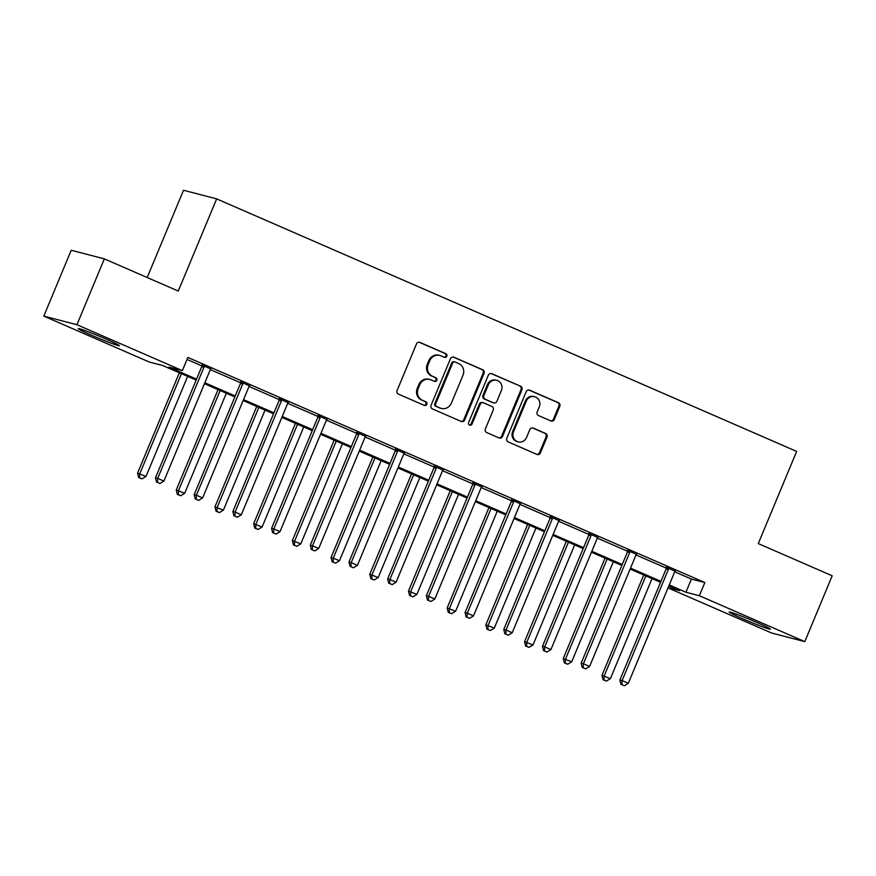 <?xml version="1.0" encoding="UTF-8"?>
<svg xmlns="http://www.w3.org/2000/svg" width="876" height="876" viewBox="0 0 876 876"><rect width="100%" height="100%" fill="white"/><g stroke="black" fill="none" stroke-linecap="round" stroke-linejoin="round"><path stroke-width="1.31" d="M446.815 356.247A1.96 1.861 104.6 0 0 445.862 353.696L419.987 342.428A2.803 2.65 104.6 0 0 416.472 343.95L397.102 390.488A2.803 2.65 104.6 0 0 398.46 394.134L424.334 405.402A1.96 1.861 104.6 0 0 426.798 404.329A1.96 1.861 104.6 0 0 425.845 401.777L422.495 400.321A8.968 8.486 104.6 0 1 418.148 388.659L419.757 384.783A8.968 8.486 104.6 0 1 431.003 379.899L434.343 381.356A1.96 1.861 104.6 0 0 436.806 380.293A1.96 1.861 104.6 0 0 435.854 377.742L432.503 376.286A8.968 8.486 104.6 0 1 428.156 364.613L429.766 360.737A8.968 8.486 104.6 0 1 441.011 355.853L444.351 357.309A1.96 1.861 104.6 0 0 446.815 356.247M444.154 357.233A1.96 1.861 104.6 0 0 444.964 353.466L419.166 342.231M424.137 405.314A1.96 1.861 104.6 0 0 424.948 401.547L422.495 400.321M434.146 381.268A1.96 1.861 104.6 0 0 434.956 377.501L432.503 376.286M742.782 618.774A22.283 1.062 22.6 0 1 729.204 612.028A22.283 1.062 22.6 0 1 756.755 622.398A22.283 1.062 22.6 0 1 770.343 629.154A22.283 1.062 22.6 0 1 742.782 618.774M91.838 335.344A22.283 1.062 22.6 0 1 78.249 328.599A22.283 1.062 22.6 0 1 105.799 338.968A22.283 1.062 22.6 0 1 119.388 345.724A22.283 1.062 22.6 0 1 91.838 335.344M550.829 420.929A2.803 2.65 104.6 0 0 554.344 419.407L559.775 406.355A2.803 2.65 104.6 0 0 558.417 402.708L529.684 390.192A2.803 2.65 104.6 0 0 526.18 391.714L506.81 438.252A2.803 2.65 104.6 0 0 508.168 441.898L536.9 454.414A2.803 2.65 104.6 0 0 540.404 452.881L546.974 437.113A2.803 2.65 104.6 0 0 545.617 433.467L533.32 428.112A2.803 2.65 104.6 0 0 529.805 429.645L526.553 437.463A7.501 7.096 104.6 0 1 518.154 441.887A7.501 7.096 104.6 0 1 513.522 431.791L526.279 401.153A7.501 7.096 104.6 0 1 534.678 396.729A7.501 7.096 104.6 0 1 539.298 406.825L537.174 411.928A2.803 2.65 104.6 0 0 538.532 415.574L550.829 420.929M196.147 380.085L162.662 365.511L149.238 362.018L43.8 316.116L71.208 250.262L104.343 258.869L178.266 291.062L216.646 198.874L796.645 451.414L758.277 543.591L832.2 575.784L804.792 641.637L771.657 633.03L668.016 587.905M104.343 258.869L76.935 324.711L182.361 370.625L168.937 367.132L196.542 379.155M674.739 571.809L691.405 579.069L704.841 582.551L187.847 357.452L182.361 370.625M704.841 582.551L699.355 595.724L804.792 641.637M484.045 373.373A2.803 2.65 104.6 0 0 482.687 369.727L453.954 357.222A2.803 2.65 104.6 0 0 450.45 358.744L431.08 405.281A2.803 2.65 104.6 0 0 432.437 408.928L461.17 421.433A2.803 2.65 104.6 0 0 464.674 419.911L484.045 373.373L483.158 373.143A2.803 2.65 104.6 0 0 481.8 369.497L453.133 357.014M491.819 373.702L520.552 386.217A2.803 2.65 104.6 0 1 521.91 389.864L502.539 436.401A2.803 2.65 104.6 0 1 499.035 437.923L486.738 432.569A2.803 2.65 104.6 0 1 485.381 428.922L493.232 410.056A2.803 2.65 104.6 0 0 491.874 406.409L483.716 402.85A2.803 2.65 104.6 0 0 480.201 404.384L472.022 424.028A1.96 1.861 104.6 0 1 469.832 425.188A1.96 1.861 104.6 0 1 468.616 422.539L488.315 375.235A2.803 2.65 104.6 0 1 491.819 373.702L491.064 373.505M216.646 198.874L183.511 190.267L147.19 277.528M187.015 359.456L201.94 365.949M210.339 369.606L240.637 382.801M249.047 386.458L279.334 399.653M287.744 403.31L318.043 416.505M326.441 420.162L356.74 433.346M365.139 437.014L395.437 450.198M403.847 453.856L434.135 467.05M442.544 470.708L472.843 483.902M481.242 487.56L511.54 500.754M519.939 504.412L550.237 517.606M558.647 521.264L588.935 534.459M597.344 538.116L627.643 551.3M636.042 554.968L666.34 568.152M210.809 368.982L201.984 365.139M249.518 385.834L240.681 381.991M288.215 402.686L279.389 398.843M326.912 419.538L318.087 415.695M365.61 436.39L356.784 432.547M404.318 453.242L395.481 449.399M443.015 470.094L434.189 466.251M481.712 486.936L472.887 483.092M520.41 503.788L511.584 499.944M559.118 520.64L550.281 516.796M597.815 537.492L588.99 533.648M636.513 554.344L627.687 550.5M675.21 571.196L666.384 567.352M43.8 316.116L76.935 324.711M668.136 587.621L679.656 590.61L668.848 585.902M660.548 582.288L630.151 569.061M621.851 565.447L591.453 552.208M583.153 548.595L552.756 535.356M544.445 531.743L514.048 518.504M505.748 514.891L475.35 501.652M467.05 498.039L436.653 484.8M428.353 481.187L397.956 467.959M389.656 464.335L359.248 451.107M350.947 447.494L320.55 434.255M312.25 430.642L281.853 417.403M273.553 413.79L243.156 400.551M234.856 396.938L204.447 383.699M669.242 584.971L685.93 592.242L699.355 595.724M204.842 382.768L235.239 396.007M243.539 399.62L273.936 412.859M282.236 416.472L312.633 429.711M320.945 433.324L351.342 446.552M359.642 450.165L390.039 463.404M398.339 467.017L428.736 480.256M437.036 483.87L467.434 497.108M475.745 500.722L506.142 513.96M514.442 517.574L544.839 530.812M553.139 534.426L583.536 547.653M591.837 551.278L622.234 564.505M630.545 568.119L660.942 581.357M691.405 579.069L685.93 592.242M439.818 355.448L438.92 355.218A8.968 8.486 104.6 0 0 428.879 360.507L429.766 360.737M431.605 376.045A8.968 8.486 104.6 0 1 427.258 364.383L428.879 360.507M429.809 379.494L428.911 379.253A8.968 8.486 104.6 0 0 418.87 384.553L419.757 384.783M421.597 400.091A8.968 8.486 104.6 0 1 417.25 388.429L418.87 384.553M461.094 421.411A2.803 2.65 104.6 0 0 463.787 419.681L483.158 373.143M455.126 362.007A1.96 1.861 104.6 0 0 452.673 363.069L435.668 403.924A1.96 1.861 104.6 0 0 436.62 406.475L440.146 408.008A8.968 8.486 104.6 0 0 451.381 403.135L463.01 375.213A8.968 8.486 104.6 0 0 458.663 363.54L455.126 362.007M454.239 361.777A1.96 1.861 104.6 0 0 451.775 362.839L452.673 363.069M441.34 408.424L440.442 408.194A8.968 8.486 104.6 0 1 439.259 407.778L435.722 406.245A1.96 1.861 104.6 0 1 434.77 403.694L451.775 362.839M490.998 373.505L520.552 386.217M498.959 437.89A2.803 2.65 104.6 0 0 501.652 436.171L521.023 389.634A2.803 2.65 104.6 0 0 519.665 385.988M483.344 402.73L482.446 402.489A2.803 2.65 104.6 0 0 479.314 404.143L471.135 423.798L472.022 424.028M469.394 425.013A1.96 1.861 104.6 0 0 471.135 423.798M501.39 390.466A7.501 7.096 104.6 0 0 496.758 380.37A7.501 7.096 104.6 0 0 488.359 384.794L483.859 395.591A2.803 2.65 104.6 0 0 485.227 399.237L493.385 402.785A2.803 2.65 104.6 0 0 496.889 401.263L501.39 390.466M496.758 380.37L495.86 380.14A7.501 7.096 104.6 0 0 487.461 384.564L488.359 384.794M493.746 402.916L492.86 402.686A2.803 2.65 104.6 0 1 492.487 402.555L484.329 399.007A2.803 2.65 104.6 0 1 482.972 395.361L487.461 384.564M534.678 396.729L533.78 396.5A7.501 7.096 104.6 0 0 525.381 400.923L526.279 401.153M518.154 441.887L517.256 441.646A7.501 7.096 104.6 0 1 512.624 431.561L525.381 400.923M536.824 454.381A2.803 2.65 104.6 0 0 539.517 452.651L546.077 436.883A2.803 2.65 104.6 0 0 544.719 433.237L532.488 427.915M550.763 420.896A2.803 2.65 104.6 0 0 553.446 419.177L558.888 406.114A2.803 2.65 104.6 0 0 557.53 402.467L528.863 389.995M179.35 372.771L137.565 473.16L146.007 476.435L187.65 376.384M181.452 373.691L139.799 473.741L139.569 477.792L138.671 477.562L142.043 478.876L139.569 477.792M146.007 476.435L142.043 478.876M138.671 477.562L137.565 473.16M203.977 367.241L201.743 366.65L155.479 477.803L157.713 478.384L203.977 367.241A2.858 2.705 104.6 0 0 204.207 366.179L204.228 365.73M157.472 482.446L159.958 483.53L157.472 482.446L157.713 478.384L163.911 481.088L210.185 369.935A2.858 2.705 104.6 0 1 210.777 369.026L211.083 368.708M201.743 366.65A2.858 2.705 104.6 0 0 201.973 365.599L201.995 364.755M155.479 477.803L156.585 482.216M159.958 483.53L163.911 481.088M218.047 389.623L176.262 490.002L184.705 493.287L226.347 393.236M220.15 390.543L178.507 490.593L178.266 494.644L177.368 494.414L180.752 495.728L178.266 494.644M184.705 493.287L180.752 495.728M177.368 494.414L176.262 490.002M256.745 406.475L214.959 506.854L223.402 510.139L265.056 410.088M258.847 407.384L217.204 507.434L216.963 511.496L216.076 511.266L219.449 512.58L216.963 511.496M223.402 510.139L219.449 512.58M216.076 511.266L214.959 506.854M242.685 384.082L240.44 383.502L194.176 494.655L196.41 495.236L242.685 384.082A2.858 2.705 104.6 0 0 242.915 383.02L242.926 382.571M196.18 499.298L198.655 500.382L196.18 499.298L196.41 495.236L202.619 497.94L248.883 386.787A2.858 2.705 104.6 0 1 249.474 385.878L249.78 385.56M240.44 383.502A2.858 2.705 104.6 0 0 240.67 382.44L240.703 381.608M194.176 494.655L195.282 499.068M198.655 500.382L202.619 497.94M281.382 400.934L279.137 400.354L232.874 511.507L235.118 512.088L281.382 400.934A2.858 2.705 104.6 0 0 281.612 399.872L281.623 399.423M234.877 516.15L237.352 517.223L234.877 516.15L235.118 512.088L241.316 514.792L287.58 403.639A2.858 2.705 104.6 0 1 288.171 402.73L288.478 402.412M279.137 400.354A2.858 2.705 104.6 0 0 279.367 399.292L279.4 398.46M232.874 511.507L233.98 515.92M237.352 517.223L241.316 514.792M295.453 423.327L253.668 523.706L262.11 526.991L303.753 426.94M297.555 424.236L255.901 524.286L255.672 528.348L254.774 528.119L258.146 529.433L255.672 528.348M262.11 526.991L258.146 529.433M254.774 528.119L253.668 523.706M334.15 440.179L292.365 540.558L300.807 543.843L342.45 443.793M336.253 441.088L294.599 541.138L294.369 545.2L293.471 544.971L296.844 546.274L294.369 545.2M300.807 543.843L296.844 546.274M293.471 544.971L292.365 540.558M372.847 457.02L331.062 557.41L339.505 560.695L381.148 460.645M374.95 457.94L333.307 557.99L333.066 562.053L332.168 561.812L335.552 563.126L333.066 562.053M339.505 560.695L335.552 563.126M332.168 561.812L331.062 557.41M320.079 417.786L317.846 417.206L271.571 528.359L273.816 528.94L320.079 417.786A2.858 2.705 104.6 0 0 320.309 416.724L320.32 416.275M273.575 533.002L276.06 534.075L273.575 533.002L273.816 528.94L280.013 531.633L326.288 420.491A2.858 2.705 104.6 0 1 326.868 419.582L327.175 419.265M317.846 417.206A2.858 2.705 104.6 0 0 318.076 416.144L318.097 415.312M271.571 528.359L272.677 532.761M276.06 534.075L280.013 531.633M358.777 434.638L356.543 434.058L310.279 545.211L312.513 545.792L358.777 434.638A2.858 2.705 104.6 0 0 359.007 433.576L359.029 433.127M312.272 549.843L314.758 550.927L312.272 549.843L312.513 545.792L318.711 548.486L364.985 437.343A2.858 2.705 104.6 0 1 365.566 436.434L365.883 436.106M356.543 434.058A2.858 2.705 104.6 0 0 356.773 432.996L356.795 432.153M310.279 545.211L311.385 549.613M314.758 550.927L318.711 548.486M397.485 451.49L395.24 450.91L348.976 562.053L351.21 562.644L397.485 451.49A2.858 2.705 104.6 0 0 397.715 450.428L397.726 449.979M350.98 566.695L353.455 567.779L350.98 566.695L351.21 562.644L357.419 565.338L403.683 454.184A2.858 2.705 104.6 0 1 404.274 453.286L404.581 452.958M395.24 450.91A2.858 2.705 104.6 0 0 395.47 449.848L395.503 449.005M348.976 562.053L350.082 566.465M353.455 567.779L357.419 565.338M436.182 468.342L433.938 467.762L387.674 578.905L389.908 579.485L436.182 468.342A2.858 2.705 104.6 0 0 436.412 467.28L436.423 466.831M389.678 583.547L392.152 584.631L389.678 583.547L389.908 579.485L396.116 582.19L442.38 471.036A2.858 2.705 104.6 0 1 442.971 470.138L443.278 469.81M433.938 467.762A2.858 2.705 104.6 0 0 434.167 466.7L434.2 465.857M387.674 578.905L388.78 583.317M392.152 584.631L396.116 582.19M474.88 485.184L472.646 484.603L426.371 595.757L428.616 596.337L474.88 485.184A2.858 2.705 104.6 0 0 475.11 484.132L475.12 483.672M428.375 600.399L430.861 601.483L428.375 600.399L428.616 596.337L434.814 599.042L481.077 487.888A2.858 2.705 104.6 0 1 481.669 486.979L481.975 486.662M472.646 484.603A2.858 2.705 104.6 0 0 472.876 483.541L472.898 482.709M426.371 595.757L427.477 600.169M430.861 601.483L434.814 599.042M513.577 502.036L511.343 501.455L465.079 612.609L467.313 613.189L513.577 502.036A2.858 2.705 104.6 0 0 513.807 500.973L513.829 500.524M467.072 617.252L469.558 618.325L467.072 617.252L467.313 613.189L473.511 615.894L519.786 504.74A2.858 2.705 104.6 0 1 520.366 503.831L520.683 503.514M511.343 501.455A2.858 2.705 104.6 0 0 511.573 500.393L511.595 499.561M465.079 612.609L466.185 617.022M469.558 618.325L473.511 615.894M552.285 518.888L550.04 518.307L503.777 629.461L506.01 630.041L552.285 518.888A2.858 2.705 104.6 0 0 552.515 517.825L552.526 517.377M505.78 634.104L508.255 635.177L505.78 634.104L506.01 630.041L512.219 632.746L558.483 521.592A2.858 2.705 104.6 0 1 559.074 520.683L559.381 520.366M550.04 518.307A2.858 2.705 104.6 0 0 550.27 517.245L550.303 516.413M503.777 629.461L504.883 633.863M508.255 635.177L512.219 632.746M590.982 535.74L588.738 535.159L542.474 646.313L544.708 646.893L590.982 535.74A2.858 2.705 104.6 0 0 591.212 534.678L591.223 534.229M544.478 650.956L546.952 652.029L544.478 650.956L544.708 646.893L550.916 649.587L597.18 538.444A2.858 2.705 104.6 0 1 597.771 537.535L598.078 537.207M588.738 535.159A2.858 2.705 104.6 0 0 588.968 534.097L589 533.254M542.474 646.313L543.58 650.715M546.952 652.029L550.916 649.587M629.68 552.592L627.446 552.011L581.171 663.165L583.416 663.745L629.68 552.592A2.858 2.705 104.6 0 0 629.91 551.53L629.921 551.081M583.175 667.797L585.661 668.881L583.175 667.797L583.416 663.745L589.614 666.439L635.877 555.285A2.858 2.705 104.6 0 1 636.469 554.388L636.775 554.059M627.446 552.011A2.858 2.705 104.6 0 0 627.676 550.949L627.698 550.106M581.171 663.165L582.277 667.567M585.661 668.881L589.614 666.439M411.545 473.872L369.76 574.262L378.202 577.536L419.856 477.486M413.647 474.792L372.004 574.842L371.763 578.905L370.866 578.664L374.249 579.978L371.763 578.905M378.202 577.536L374.249 579.978M370.866 578.664L369.76 574.262M450.253 490.724L408.468 591.114L416.899 594.388L458.553 494.338M452.345 491.644L410.702 591.694L410.472 595.746L409.574 595.516L412.946 596.83L410.472 595.746M416.899 594.388L412.946 596.83M409.574 595.516L408.468 591.114M488.95 507.576L447.165 607.955L455.608 611.24L497.25 511.19M491.053 508.485L449.399 608.535L449.169 612.598L448.271 612.368L451.644 613.682L449.169 612.598M455.608 611.24L451.644 613.682M448.271 612.368L447.165 607.955M527.648 524.428L485.862 624.807L494.305 628.092L535.948 528.042M529.75 525.337L488.107 625.387L487.866 629.45L486.968 629.22L490.352 630.534L487.866 629.45M494.305 628.092L490.352 630.534M486.968 629.22L485.862 624.807M566.345 541.28L524.56 641.659L533.002 644.944L574.656 544.894M568.447 542.189L526.804 642.239L526.564 646.302L525.666 646.072L529.049 647.386L526.564 646.302M533.002 644.944L529.049 647.386M525.666 646.072L524.56 641.659M605.053 558.121L563.268 658.511L571.7 661.796L613.353 561.746M607.145 559.041L565.502 659.091L565.261 663.154L564.374 662.924L567.747 664.227L565.261 663.154M571.7 661.796L567.747 664.227M564.374 662.924L563.268 658.511M643.75 574.974L601.965 675.363L610.408 678.637L652.051 578.587M645.853 575.893L604.199 675.943L603.969 680.006L603.071 679.765L606.444 681.079L603.969 680.006M610.408 678.637L606.444 681.079M603.071 679.765L601.965 675.363M668.377 569.444L666.143 568.863L619.869 680.006L622.113 680.586L668.377 569.444A2.858 2.705 104.6 0 0 668.607 568.382L668.629 567.933M621.872 684.649L624.358 685.733L621.872 684.649L622.113 680.586L628.311 683.291L674.586 572.137A2.858 2.705 104.6 0 1 675.166 571.24L675.473 570.911M666.143 568.863A2.858 2.705 104.6 0 0 666.373 567.801L666.395 566.958M619.869 680.006L620.985 684.419M624.358 685.733L628.311 683.291M444.964 353.466L445.862 353.696M424.948 401.547L425.845 401.777M434.956 377.501L435.854 377.742M427.258 364.383L428.156 364.613M417.25 388.429L418.148 388.659M419.232 342.231L419.987 342.428M463.787 419.681L464.674 419.911M453.199 357.025L453.954 357.222M481.8 369.497L482.687 369.727M434.77 403.694L435.668 403.924M435.722 406.245L436.62 406.475M439.259 407.778L440.146 408.008M521.023 389.634L521.91 389.864M501.652 436.171L502.539 436.401M479.314 404.143L480.201 404.384M482.972 395.361L483.859 395.591M484.329 399.007L485.227 399.237M492.487 402.555L493.385 402.785M512.624 431.561L513.522 431.791M532.553 427.915L533.32 428.112M544.719 433.237L545.617 433.467M546.077 436.883L546.974 437.113M539.517 452.651L540.404 452.881M528.929 389.995L529.684 390.192M557.53 402.467L558.417 402.708M558.888 406.114L559.775 406.355M553.446 419.177L554.344 419.407M204.207 366.179L201.973 365.599M242.915 383.02L240.67 382.44M281.612 399.872L279.367 399.292M320.309 416.724L318.076 416.144M359.007 433.576L356.773 432.996M397.715 450.428L395.47 449.848M436.412 467.28L434.167 466.7M475.11 484.132L472.876 483.541M513.807 500.973L511.573 500.393M552.515 517.825L550.27 517.245M591.212 534.678L588.968 534.097M629.91 551.53L627.676 550.949M668.607 568.382L666.373 567.801M453.976 361.678L454.874 361.919"/></g></svg>
